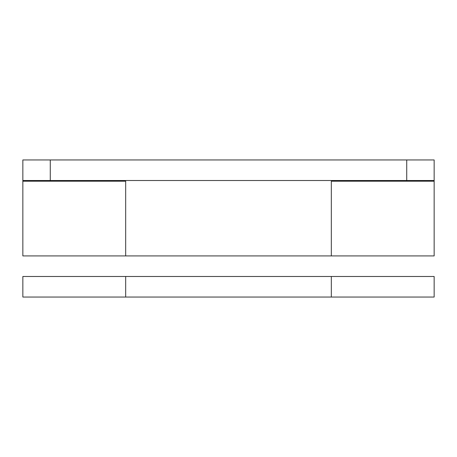 <?xml version="1.0" encoding="UTF-8"?>
<svg xmlns="http://www.w3.org/2000/svg" width="457" height="457" viewBox="0 0 457 457"><rect width="100%" height="100%" fill="white"/><g stroke="black" fill="none" stroke-linecap="round" stroke-linejoin="round"><path stroke-width="0.69" d="M406.73 180.515L22.85 180.515L406.73 180.515L406.73 159.95L434.15 159.95L434.15 180.515L406.73 180.515L434.15 180.515L434.15 159.95L50.27 159.95L406.73 159.95L406.73 180.515M22.85 180.515L22.85 159.95L50.27 159.95L50.27 180.515L50.27 159.95L22.85 159.95L22.85 255.914L22.85 181.201L125.675 181.201L22.85 181.201M331.325 255.217L331.325 181.201L434.15 181.201L434.15 255.92L434.15 181.201L331.325 181.201L331.325 255.903M434.15 255.92L125.675 255.92L125.675 181.201L125.675 255.92L22.85 255.92M125.675 297.05L22.85 297.05L22.85 276.485L434.15 276.485L434.15 297.05L125.675 297.05L331.325 297.05L331.325 276.485L125.675 276.485L125.675 297.05L22.85 297.05L22.85 276.485L125.675 276.485L125.675 297.05M125.675 180.515L125.675 255.64M331.325 255.76L331.325 180.515M434.15 276.485L434.15 297.05L331.325 297.05L331.325 276.485L434.15 276.485M331.325 255.794L331.325 185.353M125.675 207.935L125.675 255.857M434.15 180.515L434.15 181.201"/></g></svg>
